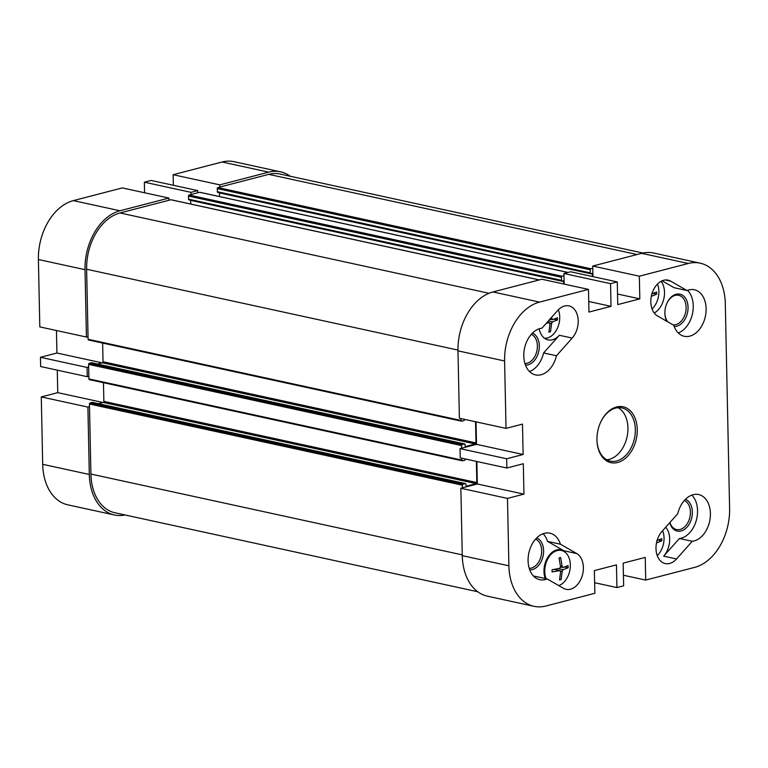 <?xml version="1.0" encoding="UTF-8"?>
<svg xmlns="http://www.w3.org/2000/svg" width="768" height="768" viewBox="0 0 768 768"><rect width="100%" height="100%" fill="white"/><g stroke="black" fill="none" stroke-linecap="round" stroke-linejoin="round"><path stroke-width="1.15" d="M507.475 498.403L460.858 488.256L462.269 555.648A51.034 35.126 102.3 0 0 487.402 596.17L534.019 606.317A51.034 35.126 -77.7 0 1 508.896 565.795L507.475 498.403L523.949 494.131L477.331 483.984L476.861 461.491M592.954 276.624L592.723 266.045L639.35 276.192L688.291 263.482A51.034 35.126 -77.7 0 1 700.176 263.165A51.034 35.126 -77.7 0 1 725.309 303.686L729.6 508.483A51.034 35.126 -77.7 0 1 694.656 567.379L645.715 580.09L645.235 557.405L623.165 563.136L623.645 585.811L616.925 587.558L594.634 582.71M460.858 488.256L477.331 483.984M460.032 448.618L460.224 457.872L506.842 468.019L506.65 458.765L460.032 448.618L476.506 444.346L476.035 421.853M457.978 350.842L459.389 418.234L506.016 428.381L504.605 360.989A51.034 35.126 -77.7 0 1 539.549 302.102L588.49 289.392L541.872 279.245L492.931 291.955A51.034 35.126 102.3 0 0 457.978 350.842L504.605 360.989M564.163 284.093L563.942 273.514L610.56 283.661L617.28 281.923L570.653 271.766L563.942 273.514M700.176 263.165L653.558 253.018A51.034 35.126 102.3 0 0 641.664 253.334L592.723 266.045M639.35 276.192L639.821 298.867L617.75 304.598L617.28 281.923M610.56 283.661L611.03 306.346L588.96 312.077L588.49 289.392M506.016 428.381L522.49 424.099L523.123 454.493L506.65 458.765M506.842 468.019L523.315 463.738L523.949 494.131M616.925 587.558L616.454 564.874L594.374 570.605L594.854 593.29L545.914 606A51.034 35.126 -77.7 0 1 534.019 606.317M560.41 544.186L576.71 553.546A18.826 12.96 -77.7 0 1 582.269 575.645A18.826 12.96 -77.7 0 1 566.102 589.325A18.826 12.96 -77.7 0 1 563.491 588.317L547.19 578.957A23.818 16.397 -77.7 0 1 539.808 579.715A23.818 16.397 -77.7 0 1 528.854 552.96A23.818 16.397 -77.7 0 1 549.946 533.174A23.818 16.397 -77.7 0 1 560.41 544.186L547.555 541.392A23.818 16.397 102.3 0 0 543.082 533.731M572.198 338.074L556.464 355.757A23.818 16.397 -77.7 0 1 535.517 374.918A23.818 16.397 -77.7 0 1 524.102 350.803A23.818 16.397 -77.7 0 1 541.939 328.186L557.674 310.512A18.826 12.96 -77.7 0 1 568.944 305.894A18.826 12.96 -77.7 0 1 578.093 318.902A18.826 12.96 -77.7 0 1 572.198 338.074L559.344 335.27L543.6 352.954A23.818 16.397 -77.7 0 1 529.517 371.558M673.786 325.286L657.485 315.926A18.826 12.96 -77.7 0 1 651.936 293.837A18.826 12.96 -77.7 0 1 668.102 280.147A18.826 12.96 -77.7 0 1 670.704 281.165L687.014 290.525A23.818 16.397 -77.7 0 1 694.387 289.757A23.818 16.397 -77.7 0 1 705.341 316.512A23.818 16.397 -77.7 0 1 684.259 336.298A23.818 16.397 -77.7 0 1 673.786 325.286M661.997 531.408L677.741 513.725A23.818 16.397 -77.7 0 1 698.678 494.563A23.818 16.397 -77.7 0 1 710.102 518.678A23.818 16.397 -77.7 0 1 692.266 541.286L676.531 558.97A18.826 12.96 -77.7 0 1 665.261 563.578A18.826 12.96 -77.7 0 1 656.102 550.57A18.826 12.96 -77.7 0 1 661.997 531.408M617.683 462.49A28.579 19.67 102.3 0 0 634.925 417.792A28.579 19.67 102.3 0 0 600.778 421.958A28.579 19.67 102.3 0 0 596.947 439.574A28.579 19.67 102.3 0 0 617.683 462.49M645.715 580.09L623.424 575.232M523.123 454.493L476.506 444.346M611.03 306.346L588.739 301.488M639.821 298.867L617.53 294.019M600.682 422.16A27.216 18.739 -77.7 0 1 621.926 407.933A27.216 18.739 -77.7 0 1 635.155 434.026A27.216 18.739 -77.7 0 1 616.694 460.954A27.216 18.739 -77.7 0 1 610.349 461.126A27.216 18.739 -77.7 0 1 596.938 439.354M606.768 459.773A27.216 18.739 102.3 0 0 609.293 459.341A27.216 18.739 102.3 0 0 627.389 435.149A27.216 18.739 102.3 0 0 618.106 407.674M525.456 365.078A16.435 11.318 102.3 0 0 538.781 351.254A16.435 11.318 102.3 0 0 532.406 333.149M531.293 334.33A15.072 10.378 -77.7 0 1 536.899 350.842A15.072 10.378 -77.7 0 1 524.938 363.533M539.194 328.79A18.826 12.96 102.3 0 0 548.074 339.888A18.826 12.96 102.3 0 0 559.344 335.27M669.792 522.653A16.435 11.318 102.3 0 0 688.598 525.12A16.435 11.318 102.3 0 0 685.44 499.325M684.317 500.515A15.072 10.378 -77.7 0 1 689.693 518.006A15.072 10.378 -77.7 0 1 676.579 529.555A15.072 10.378 -77.7 0 1 669.926 522.499M691.824 495.12A23.818 16.397 -77.7 0 1 696.23 520.675A23.818 16.397 -77.7 0 1 679.402 538.493L663.667 556.166A18.826 12.96 102.3 0 0 665.712 527.242M529.747 569.875A16.435 11.318 102.3 0 0 543.072 556.051A16.435 11.318 102.3 0 0 536.698 537.946M535.584 539.136A15.072 10.378 -77.7 0 1 541.19 555.648A15.072 10.378 -77.7 0 1 529.229 568.33M547.555 541.392L563.856 550.752A18.826 12.96 102.3 0 0 561.245 549.734A18.826 12.96 102.3 0 0 547.267 558.202A18.826 12.96 102.3 0 0 545.203 578.525M533.808 576.365A23.818 16.397 102.3 0 0 534.326 576.154L547.19 578.957M674.198 326.458A16.435 11.318 102.3 0 0 688.022 309.034A16.435 11.318 102.3 0 0 676.128 294.269A16.435 11.318 102.3 0 0 667.075 302.88A16.435 11.318 102.3 0 0 664.867 313.008A16.435 11.318 102.3 0 0 666.845 321.302M666.979 303.082A15.072 10.378 -77.7 0 1 675.197 295.382A15.072 10.378 -77.7 0 1 678.71 295.286A15.072 10.378 -77.7 0 1 685.757 311.674A15.072 10.378 -77.7 0 1 673.066 324.874M667.786 321.84A15.072 10.378 -77.7 0 1 664.867 312.787M654.221 312.989A18.826 12.96 102.3 0 0 661.114 281.299M678.259 332.947A23.818 16.397 102.3 0 0 692.486 313.718A23.818 16.397 102.3 0 0 687.533 290.314M687.014 290.525L674.15 287.722L662.122 280.819M556.464 355.757L543.6 352.954M679.402 538.493L692.266 541.286M477.763 591.744L114.922 512.765A48.768 33.571 -77.7 0 1 90.912 474.048L89.443 404.016A0.912 0.624 -77.7 0 1 90.067 402.97L92.304 402.384A0.912 0.624 -77.7 0 1 92.707 402.48M98.438 403.67L103.238 402.432A0.912 0.624 102.3 0 0 103.862 401.386L103.469 382.704M89.578 379.632A0.912 0.624 -77.7 0 1 88.915 378.912L88.608 364.378A0.912 0.624 -77.7 0 1 89.232 363.331L91.469 362.746A0.912 0.624 -77.7 0 1 91.872 362.842M97.613 364.032L102.413 362.794A0.912 0.624 102.3 0 0 103.027 361.738L102.634 343.066M88.742 339.984A0.912 0.624 -77.7 0 1 88.09 339.274L86.621 269.242A48.768 33.571 -77.7 0 1 120.01 212.966L170.87 199.766A0.912 0.624 -77.7 0 1 171.274 199.853M190.742 204.038L190.666 200.381A0.912 0.624 102.3 0 0 190.656 200.246M189.206 199.882A0.912 0.624 -77.7 0 1 188.544 199.162L188.486 196.08A0.912 0.624 -77.7 0 1 189.101 195.034L199.661 192.288A0.912 0.624 -77.7 0 1 200.064 192.384M219.533 196.57L219.456 192.912A0.912 0.624 102.3 0 0 219.437 192.768M217.997 192.403A0.912 0.624 -77.7 0 1 217.334 191.693L217.267 188.602A0.912 0.624 -77.7 0 1 217.891 187.555L268.752 174.355A48.768 33.571 -77.7 0 1 280.118 174.048L642.96 253.027M592.464 276.518L592.416 274.09A0.912 0.624 102.3 0 0 591.754 273.379L590.957 273.581A0.912 0.624 -77.7 0 1 590.294 272.87L590.237 269.789A0.912 0.624 -77.7 0 1 590.851 268.742L592.771 268.243M563.674 283.997L563.626 281.568A0.912 0.624 102.3 0 0 562.963 280.848L562.166 281.059A0.912 0.624 -77.7 0 1 561.514 280.349L561.446 277.258A0.912 0.624 -77.7 0 1 562.07 276.211L563.981 275.722M464.563 419.357L464.563 419.539A0.912 0.624 -77.7 0 1 463.949 420.586L461.702 421.171A0.912 0.624 -77.7 0 1 461.05 420.461L461.011 418.579M461.626 448.205L461.578 445.565A0.912 0.624 -77.7 0 1 462.192 444.518L464.438 443.933A0.912 0.624 -77.7 0 1 465.091 444.643L465.11 445.747A0.912 0.624 102.3 0 0 465.773 446.467L475.373 443.971A0.912 0.624 102.3 0 0 475.987 442.925L475.546 421.747M465.389 458.995L465.398 459.178A0.912 0.624 -77.7 0 1 464.774 460.224L462.538 460.81A0.912 0.624 -77.7 0 1 461.875 460.099L461.837 458.218M462.461 487.843L462.403 485.203A0.912 0.624 -77.7 0 1 463.027 484.157L465.264 483.571A0.912 0.624 -77.7 0 1 465.926 484.282L465.946 485.386A0.912 0.624 102.3 0 0 466.608 486.106L476.198 483.61A0.912 0.624 102.3 0 0 476.822 482.563L476.381 461.386M39.811 326.899L86.429 337.046L85.018 269.664A51.034 35.126 -77.7 0 1 119.971 210.768L168.902 198.067L122.285 187.91L73.344 200.621A51.034 35.126 102.3 0 0 38.4 259.517L39.811 326.899M144.355 182.189L190.982 192.336L197.693 190.589L151.075 180.442L144.355 182.189L144.576 192.768M173.366 185.29L173.146 174.71L219.763 184.858L219.811 187.056M197.741 192.787L197.693 190.589M190.982 192.336L191.021 194.534M168.95 200.266L168.902 198.067M86.429 337.046L88.032 336.634M88.666 367.018L87.072 367.44L40.445 357.293L40.646 366.538L87.264 376.685L87.072 367.44M87.264 376.685L88.858 376.272M89.501 406.656L87.898 407.078L41.28 396.931L42.691 464.314A51.034 35.126 102.3 0 0 67.824 504.835L114.442 514.982A51.034 35.126 -77.7 0 1 89.309 474.461L87.898 407.078M125.04 514.973A51.034 35.126 -77.7 0 1 114.442 514.982M219.763 184.858L268.704 172.147A51.034 35.126 -77.7 0 1 280.598 171.83A51.034 35.126 -77.7 0 1 290.237 176.256M280.598 171.83L233.981 161.683A51.034 35.126 102.3 0 0 222.086 162L173.146 174.71M41.28 396.931L57.754 392.65L57.283 370.157M40.445 357.293L56.918 353.011L56.448 330.518M56.918 353.011L102.154 362.861M57.754 392.65L102.979 402.499M656.822 540.547L661.776 538.646A30.499 20.89 75.4 0 1 661.814 539.75A30.499 20.89 75.4 0 1 661.824 540.845L656.486 542.966M661.824 540.845L658.32 540.086M657.235 555.61A18.144 12.49 102.3 0 0 664.051 537.946A18.144 12.49 102.3 0 0 662.65 530.678M551.434 317.52L552.499 319.651L557.453 317.75A30.499 20.89 75.4 0 1 557.491 318.854A30.499 20.89 75.4 0 1 557.501 319.949L552.547 321.85L551.616 323.424L550.512 331.728A30.499 7.277 178.8 0 1 548.909 332.141L550.013 323.837L549.024 322.762L546.24 323.357M548.659 320.64L549.907 318.989M547.19 322.282L549.341 322.752L547.133 322.349M550.512 331.728L549.091 331.421M557.501 319.949L553.997 319.19M549.869 319.488L550.57 319.306M544.57 338.294A18.144 12.49 102.3 0 0 559.728 317.05A18.144 12.49 102.3 0 0 558.326 309.811M651.658 293.904L656.611 292.003A30.499 20.89 75.4 0 1 656.65 293.107A30.499 20.89 75.4 0 1 656.659 294.202L651.322 296.333M656.659 294.202L653.155 293.443M652.07 308.976A18.144 12.49 102.3 0 0 658.886 291.302A18.144 12.49 102.3 0 0 657.485 284.064M554.467 569.386L559.968 570.586L552.125 571.93A30.499 20.89 -104.6 0 0 552.077 569.731L559.603 568.387L560.534 566.822L559.066 557.952A30.499 7.277 -1.2 0 0 560.669 557.539L562.128 566.4L563.117 567.475L568.07 565.574A30.499 20.89 75.4 0 1 568.109 566.678A30.499 20.89 75.4 0 1 568.118 567.782L563.165 569.674L562.234 571.248L561.13 579.562A30.499 7.277 178.8 0 1 559.536 579.974L560.63 571.661L559.651 570.595L554.266 569.424M560.534 566.995L563.117 567.475M561.13 579.562L559.718 579.254M555.84 569.683A1.363 0.941 -77.7 0 1 555.955 569.136M568.118 567.782L564.614 567.014M560.486 567.322L561.197 567.139M558.72 585.581A18.144 12.49 102.3 0 0 570.346 564.883A18.144 12.49 102.3 0 0 561.418 550.474A18.144 12.49 102.3 0 0 557.184 550.579A18.144 12.49 102.3 0 0 546.144 578.726M508.896 565.795L462.269 555.648M641.664 253.334L688.291 263.482M539.549 302.102L492.931 291.955M563.856 550.752L576.71 553.546M676.531 558.97L663.667 556.166M665.309 279.984L670.704 281.165M90.912 474.048L462.259 554.88M89.443 404.016L462.403 485.203M90.067 402.97L463.027 484.157M92.304 402.384L465.264 483.571M103.238 402.432L476.198 483.61M103.862 401.386L476.822 482.563M88.915 378.912L461.875 460.099M88.608 364.378L461.578 445.565M89.232 363.331L462.192 444.518M91.469 362.746L464.438 443.933M102.413 362.794L475.373 443.971M103.027 361.738L475.987 442.925M88.09 339.274L461.05 420.461M86.621 269.242L457.968 350.074M120.01 212.966L488.966 293.28M170.87 199.766L539.194 279.936M190.666 200.381L563.626 281.568M188.544 199.162L561.514 280.349M188.486 196.08L561.446 277.258M189.101 195.034L562.07 276.211M199.661 192.288L567.984 272.467M219.456 192.912L592.416 274.09M217.334 191.693L590.294 272.87M217.267 188.602L590.237 269.789M217.891 187.555L590.851 268.742M268.752 174.355L637.075 254.525M38.4 259.517L85.018 269.664M222.086 162L268.704 172.147M89.309 474.461L42.691 464.314M119.971 210.768L73.344 200.621M551.51 318.576L550.656 318.394M551.616 323.424L549.763 323.021M552.547 321.85L548.381 320.947M562.128 566.4L560.477 566.045M562.234 571.248L560.39 570.845M563.165 569.674L558.442 568.646M92.515 402.384L465.475 483.562M89.366 379.632L462.326 460.819M91.68 362.746L464.65 443.923M88.531 339.994L461.491 421.181M171.082 199.757L539.299 279.907M188.995 199.882L561.955 281.069M199.872 192.288L568.09 272.438M217.786 192.413L590.746 273.59M552.182 319.651L549.965 319.171M557.731 549.667L561.418 550.474"/></g></svg>
